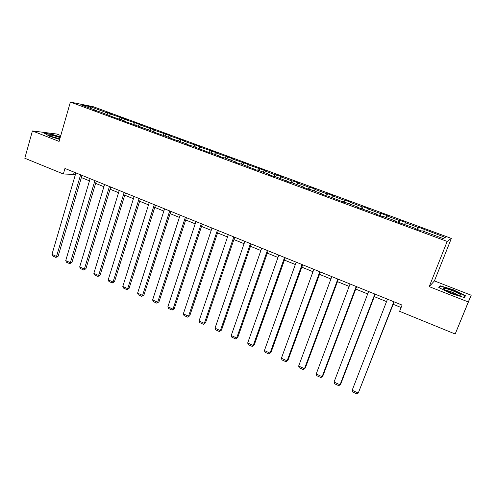 <?xml version="1.0" encoding="UTF-8"?>
<svg xmlns="http://www.w3.org/2000/svg" width="496" height="496" viewBox="0 0 496 496"><rect width="100%" height="100%" fill="white"/><g stroke="black" fill="none" stroke-linecap="round" stroke-linejoin="round"><path stroke-width="0.74" d="M60.766 135.563L56.842 134.038L32.42 130.944L24.8 158.243L63.339 173.984L73.575 174.394L75.249 175.076M451.354 238.409L93.391 106.745L70.376 102.089L447.181 241.428L451.354 238.409L434.422 280.916L429.207 286.632L468.305 301.977L471.2 295.225L434.422 280.916M471.2 295.225L455.179 334.013L468.305 301.977M104.6 113.572L105.716 112.35L107.651 112.728L107.124 114.502M90.532 108.376L90.514 106.745L105.716 112.35M109.343 115.32L110.459 114.099L112.375 114.464L107.651 112.728M110.459 114.099L121.886 117.967L121.353 119.753M123.721 120.627L124.818 119.387L126.678 119.734L121.886 117.967M124.818 119.387L136.332 123.287L135.786 125.085M138.303 126.015L139.395 124.756L141.193 125.079L136.332 123.287M139.395 124.756L150.989 128.681L150.431 130.491M153.103 131.477L154.182 130.2L155.924 130.498L150.989 128.681M154.182 130.2L165.862 134.162L165.292 135.978M168.119 137.02L169.186 135.73L170.872 136.003L165.862 134.162M169.186 135.73L180.953 139.717L180.377 141.546M183.365 142.65L184.413 141.341L186.037 141.589L180.953 139.717M184.413 141.341L196.273 145.359L195.684 147.194M198.84 148.36L199.876 147.033L201.432 147.256L196.273 145.359M199.876 147.033L211.829 151.082L211.222 152.935M214.551 154.163L215.574 152.818L217.062 153.01L211.829 151.082M215.574 152.818L227.614 156.897L226.994 158.757M230.504 160.053L231.508 158.683L232.928 158.85L227.614 156.897M231.508 158.683L243.641 162.8L243.015 164.672M246.704 166.03L247.69 164.647L249.042 164.784L243.641 162.8M247.69 164.647L259.916 168.789L259.278 170.674M263.153 172.106L264.12 170.698L265.403 170.81L259.916 168.789M264.12 170.698L275.218 174.79L276.446 174.877L275.795 176.774M279.862 178.275L280.81 176.849L282.013 176.923L276.446 174.877M280.81 176.849L292.088 181.003L293.235 181.059L292.566 182.968M296.831 184.543L297.767 183.092L298.89 183.142L293.235 181.059M297.767 183.092L309.219 187.314L310.291 187.339L309.566 189.367M314.073 190.904L314.991 189.435L316.033 189.453L310.291 187.339M314.991 189.435L326.628 193.725L327.614 193.713L326.79 196.001L327.819 195.982L345.092 202.759L346.022 202.703L358.329 207.241L357.461 207.328L377.041 214.154L376.272 214.278L382.614 216.622L383.352 216.485L396.075 221.179L395.405 221.346L415.437 228.327L414.867 228.532L421.433 230.956L421.96 230.739L443.368 238.638L445.253 237.423L418.55 227.199L417.638 229.555M331.595 197.377L332.494 195.883L333.455 195.864L327.614 193.713M332.494 195.883L344.317 200.241L345.222 200.198L344.379 202.492M349.401 203.949L350.275 202.436L351.149 202.38L345.222 200.198M350.275 202.436L362.291 206.863L363.109 206.782L362.247 209.095M367.499 210.626L368.348 209.095L369.136 209.002L363.109 206.782M368.348 209.095L380.562 213.59L381.288 213.478L380.407 215.803M385.888 217.422L386.719 215.859L387.413 215.735L381.288 213.478M386.719 215.859L399.137 220.435L399.764 220.28L398.871 222.623M404.587 224.322L405.399 222.741L405.995 222.574L399.764 220.28M405.399 222.741L418.023 227.391L418.55 227.199M326.802 196.001L320.769 193.775L321.817 193.762L309.913 189.373L308.803 189.354L302.87 187.166L304.011 187.19L292.299 182.869L291.102 182.819L274.964 176.464L273.687 176.384L267.945 174.263L269.247 174.356L257.908 170.171L256.55 170.054L241.124 163.971L239.686 163.823L234.124 161.77L235.581 161.925L224.595 157.871L223.088 157.697L217.614 155.67L219.145 155.862L206.751 151.658L192.318 145.954L190.662 145.719L185.361 143.759L187.029 144.001L169.601 137.938L171.343 138.21L154.089 132.209L155.893 132.506L123.752 121.005L125.68 121.353L113.844 117.341L101.184 112.307L94.321 110.131L96.36 110.527L80.885 104.811L90.514 106.745M455.179 334.013L399.615 311.321L402.064 305.071L64.945 168.466L63.339 173.984M110.992 116.287L110.912 115.903M118.904 118.848L120.013 117.614M125.748 121.743L125.68 121.353M133.418 124.211L134.509 122.958M140.734 127.274L140.672 126.889M148.143 129.648L149.228 128.377M155.949 132.891L155.893 132.506M163.091 135.166L164.157 133.877M171.387 138.595L171.343 138.21M178.256 140.765L179.316 139.457M187.073 144.392L187.029 144.001M193.657 146.45L194.699 145.123M202.994 150.269L202.963 149.885M209.287 152.222L210.31 150.877M219.17 156.246L219.145 155.862M225.159 158.081L226.17 156.717M235.594 162.316L235.581 161.925M241.273 164.027L242.265 162.651M252.284 168.479L252.284 168.094M257.591 170.14L258.614 168.671M269.241 174.741L269.247 174.356M274.121 176.415L275.218 174.79M286.471 181.108L286.49 180.724M290.941 182.757L292.088 181.003M303.98 187.575L304.011 187.19M308.097 189.094L309.219 187.314M321.78 194.147L321.817 193.762M325.531 195.536L326.628 193.725M339.872 200.83L339.921 200.446M343.244 202.077L344.317 200.241M358.267 207.626L358.329 207.241M361.243 208.723L362.291 206.863M376.966 214.532L377.041 214.154M379.545 215.481L380.562 213.59M395.988 221.557L396.075 221.179M398.145 222.357L399.137 220.435M415.332 228.706L415.437 228.327M417.055 229.338L418.023 227.391M32.42 130.944L59.092 141.41L70.376 102.089M429.207 286.632L447.181 241.428M81.369 177.562L89.472 180.854M95.616 183.353L103.906 186.719M110.075 189.23L118.55 192.677M124.75 195.195L133.418 198.716M139.643 201.246L148.509 204.854M154.764 207.39L163.829 211.079M170.109 213.633L179.385 217.403M185.696 219.964L195.182 223.82M201.519 226.399L211.228 230.342M217.589 232.928L227.521 236.964M233.907 239.562L244.069 243.691M250.486 246.301L260.884 250.53M267.325 253.146L277.971 257.474M284.444 260.102L295.331 264.529M301.828 267.17L312.976 271.703M319.505 274.356L330.913 278.994M337.466 281.654L349.147 286.403M355.731 289.075L367.685 293.936M374.294 296.627L386.539 301.599M393.173 304.296L401.103 307.52M74.214 172.224L73.575 174.394M442.891 238.464L445.253 237.423M423.603 231.341L424.384 229.735M96.447 110.918L96.36 110.527M438.793 287.55L450.969 293.508L464.504 297.606L465.453 295.641L453.338 289.782L440.206 285.789L438.793 287.55M60.376 136.933L51.758 134.242L44.547 133.337L49.687 136.338L59.656 139.45M439.592 287.32L440.206 285.789M453.214 290.092L453.338 289.782M393.843 301.742L358.261 393.049L394.128 301.853M387.481 299.162L352.154 390.284L358.261 393.049L356.94 393.911L352.675 391.976L352.154 390.284M374.864 294.047L340.039 384.803L340.74 384.028L375.23 294.196M368.609 291.512L334.031 382.081L340.039 384.803L338.768 385.671L334.571 383.768L334.031 382.081M356.202 286.49L322.109 376.687L322.877 375.949L356.643 286.663M350.052 283.991L316.2 374.009L322.109 376.687L320.887 377.568L316.758 375.689L316.2 374.009M459.222 295.337L460.71 295.12C460.951 293.936 449.314 288.988 445.055 288.443C443.102 288.182 442.996 288.635 444.738 289.8C449.419 292.404 454.243 294.252 459.222 295.337M457.864 295.07C454.751 293.037 450.895 291.481 446.295 290.396M439.239 287.767L440.473 286.217L453.201 290.086L464.944 295.765L464.107 297.482M464.225 297.519L464.944 295.765M60.183 137.615L53.828 135.681C50.158 134.844 48.924 134.862 50.133 135.749C52.247 136.896 55.447 138.024 59.743 139.14M59.836 138.824L51.962 136.636M45.192 133.715L51.857 134.546L60.307 137.187M337.85 279.05L304.476 368.702L305.307 368.001L338.359 279.254M331.799 276.601L298.654 366.067L304.476 368.702L303.292 369.588L299.231 367.747L298.654 366.067M319.796 271.734L287.116 360.84L288.009 360.183L320.379 271.969M313.844 269.322L281.393 358.248L287.116 360.84L285.981 361.739L281.982 359.929L281.393 358.248M288.009 360.183L285.981 361.739M302.039 264.535L270.035 353.109L270.99 352.482L302.684 264.802M296.18 262.167L264.405 350.56L270.035 353.109L268.944 354.014L265.007 352.228L264.405 350.56M270.99 352.482L268.944 354.014M284.561 257.455L253.227 345.495L254.237 344.906L285.281 257.746M278.802 255.124L247.684 342.99L253.227 345.495L252.173 346.413L248.298 344.652L247.684 342.99M254.237 344.906L252.173 346.413M267.369 250.492L236.679 338.005L237.745 337.447L268.15 250.809M261.702 248.192L231.217 335.532L236.679 338.005L235.668 338.923L231.849 337.193L231.217 335.532M237.745 337.447L235.668 338.923M250.449 243.635L220.385 330.627L221.501 330.107L251.292 243.976M244.869 241.372L215.01 328.197L220.385 330.627L219.412 331.557L215.655 329.852L215.01 328.197M221.501 330.107L219.412 331.557M233.796 236.883L204.346 323.367L205.511 322.871L234.695 237.249M228.303 234.658L199.051 320.968L204.346 323.367L203.41 324.303L199.714 322.623L199.051 320.968M205.511 322.871L203.41 324.303M217.397 230.243L188.548 316.212L189.77 315.754L218.358 230.628M211.99 228.048L183.334 313.856L188.548 316.212L187.649 317.155L184.01 315.506L183.334 313.856M189.77 315.754L187.649 317.155M201.258 223.702L172.992 309.169L174.257 308.735L202.275 224.111M195.932 221.545L167.859 306.844L172.992 309.169L172.131 310.118L168.541 308.493L167.859 306.844M174.257 308.735L172.131 310.118M185.368 217.26L157.666 302.231L158.98 301.828L186.434 217.694M180.122 215.134L152.607 299.944L157.666 302.231L156.841 303.186L153.307 301.58L152.607 299.944M158.98 301.828L156.841 303.186M169.713 210.918L142.569 295.399L143.933 295.021L170.835 211.377M164.554 208.828L137.59 293.142L142.569 295.399L141.782 296.36L138.297 294.779L137.59 293.142M143.933 295.021L141.782 296.36M154.299 204.674L127.701 288.666L129.103 288.319L155.477 205.152M149.215 202.616L122.791 286.446L127.701 288.666L126.939 289.627L123.51 288.077L122.791 286.446M129.103 288.319L126.939 289.627M139.122 198.524L113.045 282.032L114.495 281.709L140.343 199.02M134.112 196.49L108.209 279.843L113.045 282.032L112.319 282.999L108.94 281.468L108.209 279.843M114.495 281.709L112.319 282.999M124.167 192.46L98.611 275.497L100.099 275.199L125.432 192.975M119.232 190.464L93.843 273.339L98.611 275.497L97.91 276.47L94.581 274.958L93.843 273.339M100.099 275.199L97.91 276.47M109.43 186.49L84.376 269.055L85.907 268.782L110.744 187.023M104.569 184.524L79.682 266.922L84.376 269.055L83.712 270.029L80.433 268.541L79.682 266.922M85.907 268.782L83.712 270.029M94.916 180.612L70.351 262.7L71.92 262.452L96.274 181.164M90.123 178.672L65.726 260.605L70.351 262.7L69.719 263.686L66.483 262.217L65.726 260.605M71.92 262.452L69.719 263.686M80.612 174.815L56.532 256.444L58.131 256.221L82.014 175.379M75.888 172.899L51.962 254.374L56.532 256.444L55.924 257.43L52.731 255.986L51.962 254.374M58.131 256.221L55.924 257.43M459.166 295.325L460.71 295.12"/></g></svg>
